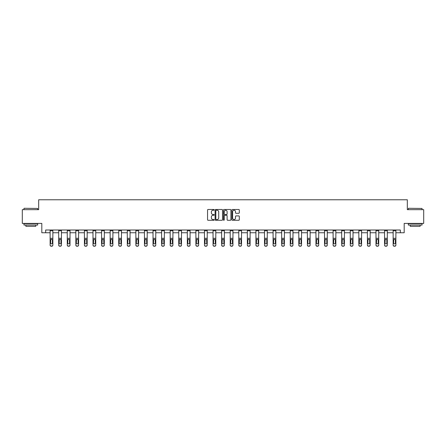 <?xml version="1.0" encoding="UTF-8"?>
<svg xmlns="http://www.w3.org/2000/svg" width="446" height="446" viewBox="0 0 446 446"><rect width="100%" height="100%" fill="white"/><g stroke="black" fill="none" stroke-linecap="round" stroke-linejoin="round"><path stroke-width="0.67" d="M214.203 209.871A0.379 0.379 0 0 0 213.829 209.492L208.092 209.492A0.541 0.541 0 0 0 207.557 210.033L207.557 219.744A0.541 0.541 0 0 0 208.092 220.279L213.829 220.279A0.379 0.379 0 0 0 214.203 219.906A0.379 0.379 0 0 0 213.829 219.527L213.088 219.527A1.728 1.728 0 0 1 211.359 217.799L211.359 216.99A1.728 1.728 0 0 1 213.088 215.262L213.829 215.262A0.379 0.379 0 0 0 214.203 214.888A0.379 0.379 0 0 0 213.829 214.509L213.088 214.509A1.728 1.728 0 0 1 211.359 212.781L211.359 211.973A1.728 1.728 0 0 1 213.088 210.244L213.829 210.244A0.379 0.379 0 0 0 214.203 209.871M238.772 213.294A0.541 0.541 0 0 0 239.307 212.753L239.307 210.033A0.541 0.541 0 0 0 238.772 209.492L232.399 209.492A0.541 0.541 0 0 0 231.864 210.033L231.864 219.744A0.541 0.541 0 0 0 232.399 220.279L238.772 220.279A0.541 0.541 0 0 0 239.307 219.744L239.307 216.449A0.541 0.541 0 0 0 238.772 215.914L236.045 215.914A0.541 0.541 0 0 0 235.505 216.449L235.505 218.083A1.444 1.444 0 0 1 234.061 219.527A1.444 1.444 0 0 1 232.617 218.083L232.617 211.688A1.444 1.444 0 0 1 234.061 210.244A1.444 1.444 0 0 1 235.505 211.688L235.505 212.753A0.541 0.541 0 0 0 236.045 213.294L238.772 213.294M45.665 232.751L45.665 230.002L400.335 230.002L400.335 232.751L404.188 232.751L404.188 223.407L423.7 223.407L423.7 209.665L407.321 209.665L407.321 199.769L38.679 199.769L38.679 209.665L22.3 209.665L22.3 223.407L41.812 223.407L41.812 232.751L50.114 232.751M222.526 210.033A0.541 0.541 0 0 0 221.991 209.492L215.619 209.492A0.541 0.541 0 0 0 215.084 210.033L215.084 219.744A0.541 0.541 0 0 0 215.619 220.279L221.991 220.279A0.541 0.541 0 0 0 222.526 219.744L222.526 210.033M224.009 209.492L230.381 209.492A0.541 0.541 0 0 1 230.916 210.033L230.916 219.744A0.541 0.541 0 0 1 230.381 220.279L227.655 220.279A0.541 0.541 0 0 1 227.114 219.744L227.114 215.803A0.541 0.541 0 0 0 226.574 215.262L224.767 215.262A0.541 0.541 0 0 0 224.226 215.803L224.226 219.906A0.379 0.379 0 0 1 223.847 220.279A0.379 0.379 0 0 1 223.474 219.906L223.474 210.033A0.541 0.541 0 0 1 224.009 209.492M52.862 232.751L58.694 232.751M61.442 232.751L67.268 232.751M70.016 232.751L75.842 232.751M78.591 232.751L84.417 232.751M87.165 232.751L92.991 232.751M95.739 232.751L101.571 232.751M104.319 232.751L110.145 232.751M112.894 232.751L118.72 232.751M121.468 232.751L127.294 232.751M130.042 232.751L135.868 232.751M138.617 232.751L144.448 232.751M147.197 232.751L153.023 232.751M155.771 232.751L161.597 232.751M164.345 232.751L170.171 232.751M172.92 232.751L178.746 232.751M181.494 232.751L187.326 232.751M190.074 232.751L195.9 232.751M198.648 232.751L204.474 232.751M207.223 232.751L213.049 232.751M215.797 232.751L221.623 232.751M224.377 232.751L230.203 232.751M232.951 232.751L238.777 232.751M241.526 232.751L247.352 232.751M250.1 232.751L255.926 232.751M258.674 232.751L264.506 232.751M267.254 232.751L273.08 232.751M275.829 232.751L281.655 232.751M284.403 232.751L290.229 232.751M292.977 232.751L298.803 232.751M301.552 232.751L307.383 232.751M310.132 232.751L315.958 232.751M318.706 232.751L324.532 232.751M327.28 232.751L333.106 232.751M335.855 232.751L341.681 232.751M344.429 232.751L350.261 232.751M353.009 232.751L358.835 232.751M361.583 232.751L367.409 232.751M370.158 232.751L375.984 232.751M378.732 232.751L384.558 232.751M387.306 232.751L393.138 232.751M395.886 232.751L400.335 232.751M216.215 210.244A0.379 0.379 0 0 0 215.836 210.624L215.836 219.148A0.379 0.379 0 0 0 216.215 219.527L216.996 219.527A1.728 1.728 0 0 0 218.724 217.799L218.724 211.973A1.728 1.728 0 0 0 216.996 210.244L216.215 210.244M227.114 211.716A1.444 1.444 0 0 0 225.67 210.272A1.444 1.444 0 0 0 224.226 211.716L224.226 213.969A0.541 0.541 0 0 0 224.767 214.509L226.574 214.509A0.541 0.541 0 0 0 227.114 213.969L227.114 211.716M50.114 239.876L50.114 244.965A1.098 1.093 -0 0 0 51.218 246.058L51.764 246.058A1.098 1.093 -0 0 0 52.862 244.965L52.862 245.138A1.098 1.093 180 0 1 51.764 246.231L51.764 246.058M52.372 243.003L52.372 240.11L52.372 243.003A0.881 0.875 180 0 1 51.491 243.878A0.881 0.875 180 0 0 52.372 243.003M50.61 243.176L50.61 243.003A0.881 0.875 180 0 0 51.491 243.878M50.61 243.003L50.71 239.703L51.491 239.223L52.271 239.703L51.491 239.223L50.61 240.043M52.862 230.002L52.862 244.965M50.114 230.002L50.114 244.965M51.218 246.058L51.764 246.231M51.218 246.231A1.098 1.093 180 0 1 50.114 245.138M52.862 239.703L52.271 239.703L52.372 240.11M24.112 208.288L37.693 208.455L24.112 208.288M30.819 225.057L23.95 225.057L23.95 223.68L37.693 223.68L37.693 225.057L30.819 225.057M35.769 225.057L35.769 226.323L25.874 226.323L25.874 225.057M408.475 208.288L422.05 208.455L408.475 208.288M415.181 225.057L408.307 225.057L408.307 223.68L422.05 223.68L422.05 225.057L415.181 225.057M420.126 225.057L420.126 226.323L410.231 226.323L410.231 225.057M58.694 239.876L58.694 244.965A1.098 1.093 -0 0 0 59.792 246.058L60.338 246.058A1.098 1.093 -0 0 0 61.442 244.965L61.442 245.138A1.098 1.093 180 0 1 60.338 246.231L60.338 246.058M60.946 243.003L60.946 240.11L60.946 243.003A0.881 0.875 180 0 1 60.065 243.878A0.881 0.875 180 0 0 60.946 243.003M59.184 243.176L59.184 243.003A0.881 0.875 180 0 0 60.065 243.878M59.184 243.003L59.285 239.703L60.065 239.223L60.846 239.703L60.065 239.223L59.184 240.043M67.268 239.876L67.268 244.965A1.098 1.093 -0 0 0 68.366 246.058L68.918 246.058A1.098 1.093 -0 0 0 70.016 244.965L70.016 245.138A1.098 1.093 180 0 1 68.918 246.231L68.918 246.058M69.52 243.003L69.52 240.11L69.52 243.003A0.881 0.875 180 0 1 68.639 243.878A0.881 0.875 180 0 0 69.52 243.003M67.759 243.176L67.759 243.003A0.881 0.875 180 0 0 68.639 243.878M67.759 243.003L67.859 239.703L68.639 239.223L69.425 239.703L68.639 239.223L67.759 240.043M61.442 230.002L61.442 244.965M58.694 230.002L58.694 244.965M59.792 246.058L60.338 246.231M59.792 246.231A1.098 1.093 180 0 1 58.694 245.138M61.442 239.703L60.846 239.703L60.946 240.11M70.016 230.002L70.016 244.965M67.268 230.002L67.268 244.965M68.366 246.058L68.918 246.231M68.366 246.231A1.098 1.093 180 0 1 67.268 245.138M70.016 239.703L69.425 239.703L69.52 240.11M75.842 239.876L75.842 244.965A1.098 1.093 -0 0 0 76.941 246.058L77.492 246.058A1.098 1.093 -0 0 0 78.591 244.965L78.591 245.138A1.098 1.093 180 0 1 77.492 246.231L77.492 246.058M78.095 243.003L78.095 240.11L78.095 243.003A0.881 0.875 180 0 1 77.214 243.878A0.881 0.875 180 0 0 78.095 243.003M76.338 243.176L76.338 243.003A0.881 0.875 180 0 0 77.214 243.878M76.338 243.003L76.433 239.703L77.214 239.223L78 239.703L77.214 239.223L76.338 240.043M84.417 239.876L84.417 244.965A1.098 1.093 -0 0 0 85.515 246.058L86.067 246.058A1.098 1.093 -0 0 0 87.165 244.965L87.165 245.138A1.098 1.093 180 0 1 86.067 246.231L86.067 246.058M86.669 243.003L86.669 240.11L86.669 243.003A0.881 0.875 180 0 1 85.794 243.878A0.881 0.875 180 0 0 86.669 243.003M84.913 243.176L84.913 243.003A0.881 0.875 180 0 0 85.794 243.878M84.913 243.003L85.008 239.703L85.794 239.223L86.574 239.703L85.794 239.223L84.913 240.043M92.991 239.876L92.991 244.965A1.098 1.093 -0 0 0 94.095 246.058L94.641 246.058A1.098 1.093 -0 0 0 95.739 244.965L95.739 245.138A1.098 1.093 180 0 1 94.641 246.231L94.641 246.058M95.249 243.003L95.249 240.11L95.249 243.003A0.881 0.875 180 0 1 94.368 243.878A0.881 0.875 180 0 0 95.249 243.003M93.487 243.176L93.487 243.003A0.881 0.875 180 0 0 94.368 243.878M93.487 243.003L93.588 239.703L94.368 239.223L95.149 239.703L94.368 239.223L93.487 240.043M78.591 230.002L78.591 244.965M75.842 230.002L75.842 244.965M76.941 246.058L77.492 246.231M76.941 246.231A1.098 1.093 180 0 1 75.842 245.138M78.591 239.703L78 239.703L78.095 240.11M87.165 230.002L87.165 244.965M84.417 230.002L84.417 244.965M85.515 246.058L86.067 246.231M85.515 246.231A1.098 1.093 180 0 1 84.417 245.138M87.165 239.703L86.574 239.703L86.669 240.11M95.739 230.002L95.739 244.965M92.991 230.002L92.991 244.965M94.095 246.058L94.641 246.231M94.095 246.231A1.098 1.093 180 0 1 92.991 245.138M95.739 239.703L95.149 239.703L95.249 240.11M104.319 230.002L104.319 245.138A1.098 1.093 180 0 1 103.216 246.231L103.216 246.058A1.098 1.093 -0 0 0 104.319 244.965M102.669 246.058L102.669 246.231A1.098 1.093 180 0 1 101.571 245.138L101.571 244.965A1.098 1.093 -0 0 0 102.669 246.058L103.216 246.058M101.571 230.002L101.571 244.965M102.669 246.231L103.216 246.231M104.319 239.703L103.723 239.703L103.823 243.003A0.881 0.875 180 0 1 102.942 243.878A0.881 0.875 180 0 1 102.062 243.003L102.162 239.703L102.942 239.223L103.723 239.703L102.942 239.223L102.062 240.043M112.894 230.002L112.894 245.138A1.098 1.093 180 0 1 111.795 246.231L111.795 246.058A1.098 1.093 -0 0 0 112.894 244.965M111.244 246.058L111.244 246.231A1.098 1.093 180 0 1 110.145 245.138L110.145 244.965A1.098 1.093 -0 0 0 111.244 246.058L111.795 246.058M110.145 230.002L110.145 244.965M111.244 246.231L111.795 246.231M112.894 239.703L112.303 239.703L112.398 243.003A0.881 0.875 180 0 1 111.517 243.878A0.881 0.875 180 0 1 110.641 243.003L110.736 239.703L111.517 239.223L112.303 239.703L111.517 239.223L110.641 240.043M121.468 230.002L121.468 245.138A1.098 1.093 180 0 1 120.37 246.231L120.37 246.058A1.098 1.093 -0 0 0 121.468 244.965M119.818 246.058L119.818 246.231A1.098 1.093 180 0 1 118.72 245.138L118.72 244.965A1.098 1.093 -0 0 0 119.818 246.058L120.37 246.058M118.72 230.002L118.72 244.965M119.818 246.231L120.37 246.231M121.468 239.703L120.877 239.703L120.972 243.003A0.881 0.875 180 0 1 120.091 243.878A0.881 0.875 180 0 1 119.216 243.003L119.311 239.703L120.091 239.223L120.877 239.703L120.091 239.223L119.216 240.043M130.042 230.002L130.042 245.138A1.098 1.093 180 0 1 128.944 246.231L128.944 246.058A1.098 1.093 -0 0 0 130.042 244.965M128.392 246.058L128.392 246.231A1.098 1.093 180 0 1 127.294 245.138L127.294 244.965A1.098 1.093 -0 0 0 128.392 246.058L128.944 246.058M127.294 230.002L127.294 244.965M128.392 246.231L128.944 246.231M130.042 239.703L129.451 239.703L129.546 243.003A0.881 0.875 180 0 1 128.671 243.878A0.881 0.875 180 0 1 127.79 243.003L127.885 239.703L128.671 239.223L129.451 239.703L128.671 239.223L127.79 240.043M138.617 230.002L138.617 245.138A1.098 1.093 180 0 1 137.519 246.231L137.519 246.058A1.098 1.093 -0 0 0 138.617 244.965M136.972 246.058L136.972 246.231A1.098 1.093 180 0 1 135.868 245.138L135.868 244.965A1.098 1.093 -0 0 0 136.972 246.058L137.519 246.058M135.868 230.002L135.868 244.965M136.972 246.231L137.519 246.231M138.617 239.703L138.026 239.703L138.126 243.003A0.881 0.875 180 0 1 137.245 243.878A0.881 0.875 180 0 1 136.364 243.003L136.465 239.703L137.245 239.223L138.026 239.703L137.245 239.223L136.364 240.043M147.197 230.002L147.197 245.138A1.098 1.093 180 0 1 146.093 246.231L146.093 246.058A1.098 1.093 -0 0 0 147.197 244.965M145.547 246.058L145.547 246.231A1.098 1.093 180 0 1 144.448 245.138L144.448 244.965A1.098 1.093 -0 0 0 145.547 246.058L146.093 246.058M144.448 230.002L144.448 244.965M145.547 246.231L146.093 246.231M147.197 239.703L146.6 239.703L146.701 243.003A0.881 0.875 180 0 1 145.82 243.878A0.881 0.875 180 0 1 144.939 243.003L145.039 239.703L145.82 239.223L146.6 239.703L145.82 239.223L144.939 240.043M155.771 230.002L155.771 245.138A1.098 1.093 180 0 1 154.673 246.231L154.673 246.058A1.098 1.093 -0 0 0 155.771 244.965M154.121 246.058L154.121 246.231A1.098 1.093 180 0 1 153.023 245.138L153.023 244.965A1.098 1.093 -0 0 0 154.121 246.058L154.673 246.058M153.023 230.002L153.023 244.965M154.121 246.231L154.673 246.231M155.771 239.703L155.18 239.703L155.275 243.003A0.881 0.875 180 0 1 154.394 243.878A0.881 0.875 180 0 1 153.519 243.003L153.614 239.703L154.394 239.223L155.18 239.703L154.394 239.223L153.519 240.043M164.345 230.002L164.345 245.138A1.098 1.093 180 0 1 163.247 246.231L163.247 246.058A1.098 1.093 -0 0 0 164.345 244.965M162.695 246.058L162.695 246.231A1.098 1.093 180 0 1 161.597 245.138L161.597 244.965A1.098 1.093 -0 0 0 162.695 246.058L163.247 246.058M161.597 230.002L161.597 244.965M162.695 246.231L163.247 246.231M164.345 239.703L163.754 239.703L163.849 243.003A0.881 0.875 180 0 1 162.974 243.878A0.881 0.875 180 0 1 162.093 243.003L162.188 239.703L162.974 239.223L163.754 239.703L162.974 239.223L162.093 240.043M172.92 230.002L172.92 245.138A1.098 1.093 180 0 1 171.821 246.231L171.821 246.058A1.098 1.093 -0 0 0 172.92 244.965M171.27 246.058L171.27 246.231A1.098 1.093 180 0 1 170.171 245.138L170.171 244.965A1.098 1.093 -0 0 0 171.27 246.058L171.821 246.058M170.171 230.002L170.171 244.965M171.27 246.231L171.821 246.231M172.92 239.703L172.329 239.703L172.429 243.003A0.881 0.875 180 0 1 171.548 243.878A0.881 0.875 180 0 1 170.667 243.003L170.762 239.703L171.548 239.223L172.329 239.703L171.548 239.223L170.667 240.043M181.494 230.002L181.494 245.138A1.098 1.093 180 0 1 180.396 246.231L180.396 246.058A1.098 1.093 -0 0 0 181.494 244.965M179.85 246.058L179.85 246.231A1.098 1.093 180 0 1 178.746 245.138L178.746 244.965A1.098 1.093 -0 0 0 179.85 246.058L180.396 246.058M178.746 230.002L178.746 244.965M179.85 246.231L180.396 246.231M181.494 239.703L180.903 239.703L181.004 243.003A0.881 0.875 180 0 1 180.123 243.878A0.881 0.875 180 0 1 179.242 243.003L179.342 239.703L180.123 239.223L180.903 239.703L180.123 239.223L179.242 240.043M190.074 230.002L190.074 245.138A1.098 1.093 180 0 1 188.97 246.231L188.97 246.058A1.098 1.093 -0 0 0 190.074 244.965M188.424 246.058L188.424 246.231A1.098 1.093 180 0 1 187.326 245.138L187.326 244.965A1.098 1.093 -0 0 0 188.424 246.058L188.97 246.058M187.326 230.002L187.326 244.965M188.424 246.231L188.97 246.231M190.074 239.703L189.478 239.703L189.578 243.003A0.881 0.875 180 0 1 188.697 243.878A0.881 0.875 180 0 1 187.816 243.003L187.917 239.703L188.697 239.223L189.478 239.703L188.697 239.223L187.816 240.043M198.648 230.002L198.648 245.138A1.098 1.093 180 0 1 197.55 246.231L197.55 246.058A1.098 1.093 -0 0 0 198.648 244.965M196.998 246.058L196.998 246.231A1.098 1.093 180 0 1 195.9 245.138L195.9 244.965A1.098 1.093 -0 0 0 196.998 246.058L197.55 246.058M195.9 230.002L195.9 244.965M196.998 246.231L197.55 246.231M198.648 239.703L198.057 239.703L198.152 243.003A0.881 0.875 180 0 1 197.271 243.878A0.881 0.875 180 0 1 196.396 243.003L196.491 239.703L197.271 239.223L198.057 239.703L197.271 239.223L196.396 240.043M207.223 230.002L207.223 245.138A1.098 1.093 180 0 1 206.124 246.231L206.124 246.058A1.098 1.093 -0 0 0 207.223 244.965M205.573 246.058L205.573 246.231A1.098 1.093 180 0 1 204.474 245.138L204.474 244.965A1.098 1.093 -0 0 0 205.573 246.058L206.124 246.058M204.474 230.002L204.474 244.965M205.573 246.231L206.124 246.231M207.223 239.703L206.632 239.703L206.727 243.003A0.881 0.875 180 0 1 205.851 243.878A0.881 0.875 180 0 1 204.97 243.003L205.065 239.703L205.851 239.223L206.632 239.703L205.851 239.223L204.97 240.043M215.797 230.002L215.797 245.138A1.098 1.093 180 0 1 214.699 246.231L214.699 246.058A1.098 1.093 -0 0 0 215.797 244.965M214.147 246.058L214.147 246.231A1.098 1.093 180 0 1 213.049 245.138L213.049 244.965A1.098 1.093 -0 0 0 214.147 246.058L214.699 246.058M213.049 230.002L213.049 244.965M214.147 246.231L214.699 246.231M215.797 239.703L215.206 239.703L215.306 243.003A0.881 0.875 180 0 1 214.426 243.878A0.881 0.875 180 0 1 213.545 243.003L213.64 239.703L214.426 239.223L215.206 239.703L214.426 239.223L213.545 240.043M224.377 230.002L224.377 245.138A1.098 1.093 180 0 1 223.273 246.231L223.273 246.058A1.098 1.093 -0 0 0 224.377 244.965M222.727 246.058L222.727 246.231A1.098 1.093 180 0 1 221.623 245.138L221.623 244.965A1.098 1.093 -0 0 0 222.727 246.058L223.273 246.058M221.623 230.002L221.623 244.965M222.727 246.231L223.273 246.231M224.377 239.703L223.78 239.703L223.881 243.003A0.881 0.875 180 0 1 223 243.878A0.881 0.875 180 0 1 222.119 243.003L222.22 239.703L223 239.223L223.78 239.703L223 239.223L222.119 240.043M232.951 230.002L232.951 245.138A1.098 1.093 180 0 1 231.853 246.231L231.853 246.058A1.098 1.093 -0 0 0 232.951 244.965M231.301 246.058L231.301 246.231A1.098 1.093 180 0 1 230.203 245.138L230.203 244.965A1.098 1.093 -0 0 0 231.301 246.058L231.853 246.058M230.203 230.002L230.203 244.965M231.301 246.231L231.853 246.231M232.951 239.703L232.36 239.703L232.455 243.003A0.881 0.875 180 0 1 231.574 243.878A0.881 0.875 180 0 1 230.694 243.003L230.794 239.703L231.574 239.223L232.36 239.703L231.574 239.223L230.694 240.043M101.571 239.876L101.571 245.138M102.942 243.878A0.881 0.875 180 0 0 103.823 243.003L103.823 240.11M110.145 239.876L110.145 245.138M111.517 243.878A0.881 0.875 180 0 0 112.398 243.003L112.398 240.11M118.72 239.876L118.72 245.138M120.091 243.878A0.881 0.875 180 0 0 120.972 243.003L120.972 240.11M127.294 239.876L127.294 245.138M128.671 243.878A0.881 0.875 180 0 0 129.546 243.003L129.546 240.11M135.868 239.876L135.868 245.138M137.245 243.878A0.881 0.875 180 0 0 138.126 243.003L138.126 240.11M144.448 239.876L144.448 245.138M145.82 243.878A0.881 0.875 180 0 0 146.701 243.003L146.701 240.11M153.023 239.876L153.023 245.138M154.394 243.878A0.881 0.875 180 0 0 155.275 243.003L155.275 240.11M161.597 239.876L161.597 245.138M162.974 243.878A0.881 0.875 180 0 0 163.849 243.003L163.849 240.11M170.171 239.876L170.171 245.138M171.548 243.878A0.881 0.875 180 0 0 172.429 243.003L172.429 240.11M178.746 239.876L178.746 245.138M180.123 243.878A0.881 0.875 180 0 0 181.004 243.003L181.004 240.11M187.326 239.876L187.326 245.138M188.697 243.878A0.881 0.875 180 0 0 189.578 243.003L189.578 240.11M195.9 239.876L195.9 245.138M197.271 243.878A0.881 0.875 180 0 0 198.152 243.003L198.152 240.11M204.474 239.876L204.474 245.138M205.851 243.878A0.881 0.875 180 0 0 206.727 243.003L206.727 240.11M213.049 239.876L213.049 245.138M214.426 243.878A0.881 0.875 180 0 0 215.306 243.003L215.306 240.11M221.623 239.876L221.623 245.138M223 243.878A0.881 0.875 180 0 0 223.881 243.003L223.881 240.11M230.203 239.876L230.203 245.138M231.574 243.878A0.881 0.875 180 0 0 232.455 243.003L232.455 240.11M238.777 239.876L238.777 244.965A1.098 1.093 -0 0 0 239.876 246.058L240.427 246.058A1.098 1.093 -0 0 0 241.526 244.965L241.526 245.138A1.098 1.093 180 0 1 240.427 246.231L240.427 246.058M241.03 243.003L241.03 240.11L241.03 243.003A0.881 0.875 180 0 1 240.149 243.878A0.881 0.875 180 0 0 241.03 243.003M239.273 243.176L239.273 243.003A0.881 0.875 180 0 0 240.149 243.878M239.273 243.003L239.368 239.703L240.149 239.223L240.935 239.703L240.149 239.223L239.273 240.043M247.352 239.876L247.352 244.965A1.098 1.093 -0 0 0 248.45 246.058L249.002 246.058A1.098 1.093 -0 0 0 250.1 244.965L250.1 245.138A1.098 1.093 180 0 1 249.002 246.231L249.002 246.058M249.604 243.003L249.604 240.11L249.604 243.003A0.881 0.875 180 0 1 248.729 243.878A0.881 0.875 180 0 0 249.604 243.003M247.848 243.176L247.848 243.003A0.881 0.875 180 0 0 248.729 243.878M247.848 243.003L247.943 239.703L248.729 239.223L249.509 239.703L248.729 239.223L247.848 240.043M255.926 239.876L255.926 244.965A1.098 1.093 -0 0 0 257.03 246.058L257.576 246.058A1.098 1.093 -0 0 0 258.674 244.965L258.674 245.138A1.098 1.093 180 0 1 257.576 246.231L257.576 246.058M258.184 243.003L258.184 240.11L258.184 243.003A0.881 0.875 180 0 1 257.303 243.878A0.881 0.875 180 0 0 258.184 243.003M256.422 243.176L256.422 243.003A0.881 0.875 180 0 0 257.303 243.878M256.422 243.003L256.522 239.703L257.303 239.223L258.083 239.703L257.303 239.223L256.422 240.043M264.506 239.876L264.506 244.965A1.098 1.093 -0 0 0 265.604 246.058L266.15 246.058A1.098 1.093 -0 0 0 267.254 244.965L267.254 245.138A1.098 1.093 180 0 1 266.15 246.231L266.15 246.058M266.758 243.003L266.758 240.11L266.758 243.003A0.881 0.875 180 0 1 265.877 243.878A0.881 0.875 180 0 0 266.758 243.003M264.996 243.176L264.996 243.003A0.881 0.875 180 0 0 265.877 243.878M264.996 243.003L265.097 239.703L265.877 239.223L266.658 239.703L265.877 239.223L264.996 240.043M273.08 239.876L273.08 244.965A1.098 1.093 -0 0 0 274.178 246.058L274.73 246.058A1.098 1.093 -0 0 0 275.829 244.965L275.829 245.138A1.098 1.093 180 0 1 274.73 246.231L274.73 246.058M275.333 243.003L275.333 240.11L275.333 243.003A0.881 0.875 180 0 1 274.452 243.878A0.881 0.875 180 0 0 275.333 243.003M273.571 243.176L273.571 243.003A0.881 0.875 180 0 0 274.452 243.878M273.571 243.003L273.671 239.703L274.452 239.223L275.238 239.703L274.452 239.223L273.571 240.043M281.655 239.876L281.655 244.965A1.098 1.093 -0 0 0 282.753 246.058L283.305 246.058A1.098 1.093 -0 0 0 284.403 244.965L284.403 245.138A1.098 1.093 180 0 1 283.305 246.231L283.305 246.058M283.907 243.003L283.907 240.11L283.907 243.003A0.881 0.875 180 0 1 283.026 243.878A0.881 0.875 180 0 0 283.907 243.003M282.151 243.176L282.151 243.003A0.881 0.875 180 0 0 283.026 243.878M282.151 243.003L282.246 239.703L283.026 239.223L283.812 239.703L283.026 239.223L282.151 240.043M290.229 239.876L290.229 244.965A1.098 1.093 -0 0 0 291.327 246.058L291.879 246.058A1.098 1.093 -0 0 0 292.977 244.965L292.977 245.138A1.098 1.093 180 0 1 291.879 246.231L291.879 246.058M292.481 243.003L292.481 240.11L292.481 243.003A0.881 0.875 180 0 1 291.606 243.878A0.881 0.875 180 0 0 292.481 243.003M290.725 243.176L290.725 243.003A0.881 0.875 180 0 0 291.606 243.878M290.725 243.003L290.82 239.703L291.606 239.223L292.386 239.703L291.606 239.223L290.725 240.043M298.803 239.876L298.803 244.965A1.098 1.093 -0 0 0 299.907 246.058L300.453 246.058A1.098 1.093 -0 0 0 301.552 244.965L301.552 245.138A1.098 1.093 180 0 1 300.453 246.231L300.453 246.058M301.061 243.003L301.061 240.11L301.061 243.003A0.881 0.875 180 0 1 300.18 243.878A0.881 0.875 180 0 0 301.061 243.003M299.299 243.176L299.299 243.003A0.881 0.875 180 0 0 300.18 243.878M299.299 243.003L299.4 239.703L300.18 239.223L300.961 239.703L300.18 239.223L299.299 240.043M307.383 239.876L307.383 244.965A1.098 1.093 -0 0 0 308.481 246.058L309.028 246.058A1.098 1.093 -0 0 0 310.132 244.965L310.132 245.138A1.098 1.093 180 0 1 309.028 246.231L309.028 246.058M309.635 243.003L309.635 240.11L309.635 243.003A0.881 0.875 180 0 1 308.755 243.878A0.881 0.875 180 0 0 309.635 243.003M307.874 243.176L307.874 243.003A0.881 0.875 180 0 0 308.755 243.878M307.874 243.003L307.974 239.703L308.755 239.223L309.535 239.703L308.755 239.223L307.874 240.043M315.958 239.876L315.958 244.965A1.098 1.093 -0 0 0 317.056 246.058L317.608 246.058A1.098 1.093 -0 0 0 318.706 244.965L318.706 245.138A1.098 1.093 180 0 1 317.608 246.231L317.608 246.058M318.21 243.003L318.21 240.11L318.21 243.003A0.881 0.875 180 0 1 317.329 243.878A0.881 0.875 180 0 0 318.21 243.003M316.454 243.176L316.454 243.003A0.881 0.875 180 0 0 317.329 243.878M316.454 243.003L316.548 239.703L317.329 239.223L318.115 239.703L317.329 239.223L316.454 240.043M324.532 239.876L324.532 244.965A1.098 1.093 -0 0 0 325.63 246.058L326.182 246.058A1.098 1.093 -0 0 0 327.28 244.965L327.28 245.138A1.098 1.093 180 0 1 326.182 246.231L326.182 246.058M326.784 243.003L326.784 240.11L326.784 243.003A0.881 0.875 180 0 1 325.909 243.878A0.881 0.875 180 0 0 326.784 243.003M325.028 243.176L325.028 243.003A0.881 0.875 180 0 0 325.909 243.878M325.028 243.003L325.123 239.703L325.909 239.223L326.689 239.703L325.909 239.223L325.028 240.043M333.106 239.876L333.106 244.965A1.098 1.093 -0 0 0 334.205 246.058L334.756 246.058A1.098 1.093 -0 0 0 335.855 244.965L335.855 245.138A1.098 1.093 180 0 1 334.756 246.231L334.756 246.058M335.359 243.003L335.359 240.11L335.359 243.003A0.881 0.875 180 0 1 334.483 243.878A0.881 0.875 180 0 0 335.359 243.003M333.602 243.176L333.602 243.003A0.881 0.875 180 0 0 334.483 243.878M333.602 243.003L333.697 239.703L334.483 239.223L335.264 239.703L334.483 239.223L333.602 240.043M341.681 239.876L341.681 244.965A1.098 1.093 -0 0 0 342.784 246.058L343.331 246.058A1.098 1.093 -0 0 0 344.429 244.965L344.429 245.138A1.098 1.093 180 0 1 343.331 246.231L343.331 246.058M343.938 243.003L343.938 240.11L343.938 243.003A0.881 0.875 180 0 1 343.058 243.878A0.881 0.875 180 0 0 343.938 243.003M342.177 243.176L342.177 243.003A0.881 0.875 180 0 0 343.058 243.878M342.177 243.003L342.277 239.703L343.058 239.223L343.838 239.703L343.058 239.223L342.177 240.043M350.261 239.876L350.261 244.965A1.098 1.093 -0 0 0 351.359 246.058L351.905 246.058A1.098 1.093 -0 0 0 353.009 244.965L353.009 245.138A1.098 1.093 180 0 1 351.905 246.231L351.905 246.058M352.513 243.003L352.513 240.11L352.513 243.003A0.881 0.875 180 0 1 351.632 243.878A0.881 0.875 180 0 0 352.513 243.003M350.751 243.176L350.751 243.003A0.881 0.875 180 0 0 351.632 243.878M350.751 243.003L350.851 239.703L351.632 239.223L352.412 239.703L351.632 239.223L350.751 240.043M358.835 239.876L358.835 244.965A1.098 1.093 -0 0 0 359.933 246.058L360.485 246.058A1.098 1.093 -0 0 0 361.583 244.965L361.583 245.138A1.098 1.093 180 0 1 360.485 246.231L360.485 246.058M361.087 243.003L361.087 240.11L361.087 243.003A0.881 0.875 180 0 1 360.206 243.878A0.881 0.875 180 0 0 361.087 243.003M359.331 243.176L359.331 243.003A0.881 0.875 180 0 0 360.206 243.878M359.331 243.003L359.426 239.703L360.206 239.223L360.992 239.703L360.206 239.223L359.331 240.043M367.409 239.876L367.409 244.965A1.098 1.093 -0 0 0 368.507 246.058L369.059 246.058A1.098 1.093 -0 0 0 370.158 244.965L370.158 245.138A1.098 1.093 180 0 1 369.059 246.231L369.059 246.058M369.662 243.003L369.662 240.11L369.662 243.003A0.881 0.875 180 0 1 368.786 243.878A0.881 0.875 180 0 0 369.662 243.003M367.905 243.176L367.905 243.003A0.881 0.875 180 0 0 368.786 243.878M367.905 243.003L368 239.703L368.786 239.223L369.567 239.703L368.786 239.223L367.905 240.043M241.526 230.002L241.526 244.965M238.777 230.002L238.777 244.965M239.876 246.058L240.427 246.231M239.876 246.231A1.098 1.093 180 0 1 238.777 245.138M241.526 239.703L240.935 239.703L241.03 240.11M250.1 230.002L250.1 244.965M247.352 230.002L247.352 244.965M248.45 246.058L249.002 246.231M248.45 246.231A1.098 1.093 180 0 1 247.352 245.138M250.1 239.703L249.509 239.703L249.604 240.11M258.674 230.002L258.674 244.965M255.926 230.002L255.926 244.965M257.03 246.058L257.576 246.231M257.03 246.231A1.098 1.093 180 0 1 255.926 245.138M258.674 239.703L258.083 239.703L258.184 240.11M267.254 230.002L267.254 244.965M264.506 230.002L264.506 244.965M265.604 246.058L266.15 246.231M265.604 246.231A1.098 1.093 180 0 1 264.506 245.138M267.254 239.703L266.658 239.703L266.758 240.11M275.829 230.002L275.829 244.965M273.08 230.002L273.08 244.965M274.178 246.058L274.73 246.231M274.178 246.231A1.098 1.093 180 0 1 273.08 245.138M275.829 239.703L275.238 239.703L275.333 240.11M284.403 230.002L284.403 244.965M281.655 230.002L281.655 244.965M282.753 246.058L283.305 246.231M282.753 246.231A1.098 1.093 180 0 1 281.655 245.138M284.403 239.703L283.812 239.703L283.907 240.11M292.977 230.002L292.977 244.965M290.229 230.002L290.229 244.965M291.327 246.058L291.879 246.231M291.327 246.231A1.098 1.093 180 0 1 290.229 245.138M292.977 239.703L292.386 239.703L292.481 240.11M301.552 230.002L301.552 244.965M298.803 230.002L298.803 244.965M299.907 246.058L300.453 246.231M299.907 246.231A1.098 1.093 180 0 1 298.803 245.138M301.552 239.703L300.961 239.703L301.061 240.11M310.132 230.002L310.132 244.965M307.383 230.002L307.383 244.965M308.481 246.058L309.028 246.231M308.481 246.231A1.098 1.093 180 0 1 307.383 245.138M310.132 239.703L309.535 239.703L309.635 240.11M318.706 230.002L318.706 244.965M315.958 230.002L315.958 244.965M317.056 246.058L317.608 246.231M317.056 246.231A1.098 1.093 180 0 1 315.958 245.138M318.706 239.703L318.115 239.703L318.21 240.11M327.28 230.002L327.28 244.965M324.532 230.002L324.532 244.965M325.63 246.058L326.182 246.231M325.63 246.231A1.098 1.093 180 0 1 324.532 245.138M327.28 239.703L326.689 239.703L326.784 240.11M335.855 230.002L335.855 244.965M333.106 230.002L333.106 244.965M334.205 246.058L334.756 246.231M334.205 246.231A1.098 1.093 180 0 1 333.106 245.138M335.855 239.703L335.264 239.703L335.359 240.11M344.429 230.002L344.429 244.965M341.681 230.002L341.681 244.965M342.784 246.058L343.331 246.231M342.784 246.231A1.098 1.093 180 0 1 341.681 245.138M344.429 239.703L343.838 239.703L343.938 240.11M353.009 230.002L353.009 244.965M350.261 230.002L350.261 244.965M351.359 246.058L351.905 246.231M351.359 246.231A1.098 1.093 180 0 1 350.261 245.138M353.009 239.703L352.412 239.703L352.513 240.11M361.583 230.002L361.583 244.965M358.835 230.002L358.835 244.965M359.933 246.058L360.485 246.231M359.933 246.231A1.098 1.093 180 0 1 358.835 245.138M361.583 239.703L360.992 239.703L361.087 240.11M370.158 230.002L370.158 244.965M367.409 230.002L367.409 244.965M368.507 246.058L369.059 246.231M368.507 246.231A1.098 1.093 180 0 1 367.409 245.138M370.158 239.703L369.567 239.703L369.662 240.11M375.984 239.876L375.984 244.965A1.098 1.093 -0 0 0 377.082 246.058L377.634 246.058A1.098 1.093 -0 0 0 378.732 244.965L378.732 245.138A1.098 1.093 180 0 1 377.634 246.231L377.634 246.058M378.241 243.003L378.241 240.11L378.241 243.003A0.881 0.875 180 0 1 377.361 243.878A0.881 0.875 180 0 0 378.241 243.003M376.48 243.176L376.48 243.003A0.881 0.875 180 0 0 377.361 243.878M376.48 243.003L376.575 239.703L377.361 239.223L378.141 239.703L377.361 239.223L376.48 240.043M378.732 230.002L378.732 244.965M375.984 230.002L375.984 244.965M377.082 246.058L377.634 246.231M377.082 246.231A1.098 1.093 180 0 1 375.984 245.138M378.732 239.703L378.141 239.703L378.241 240.11M384.558 239.876L384.558 244.965A1.098 1.093 -0 0 0 385.662 246.058L386.208 246.058A1.098 1.093 -0 0 0 387.306 244.965L387.306 245.138A1.098 1.093 180 0 1 386.208 246.231L386.208 246.058M386.816 243.003L386.816 240.11L386.816 243.003A0.881 0.875 180 0 1 385.935 243.878A0.881 0.875 180 0 0 386.816 243.003M385.054 243.176L385.054 243.003A0.881 0.875 180 0 0 385.935 243.878M385.054 243.003L385.154 239.703L385.935 239.223L386.715 239.703L385.935 239.223L385.054 240.043M387.306 230.002L387.306 244.965M384.558 230.002L384.558 244.965M385.662 246.058L386.208 246.231M385.662 246.231A1.098 1.093 180 0 1 384.558 245.138M387.306 239.703L386.715 239.703L386.816 240.11M393.138 239.876L393.138 244.965A1.098 1.093 -0 0 0 394.236 246.058L394.782 246.058A1.098 1.093 -0 0 0 395.886 244.965L395.886 245.138A1.098 1.093 180 0 1 394.782 246.231L394.782 246.058M395.39 243.003L395.39 240.11L395.39 243.003A0.881 0.875 180 0 1 394.509 243.878A0.881 0.875 180 0 0 395.39 243.003M393.628 243.176L393.628 243.003A0.881 0.875 180 0 0 394.509 243.878M393.628 243.003L393.729 239.703L394.509 239.223L395.29 239.703L394.509 239.223L393.628 240.043M395.886 230.002L395.886 244.965M393.138 230.002L393.138 244.965M394.236 246.058L394.782 246.231M394.236 246.231A1.098 1.093 180 0 1 393.138 245.138M395.886 239.703L395.29 239.703L395.39 240.11M50.114 230.013L52.862 230.013M50.114 239.703L50.71 239.703M50.114 238.281L52.862 238.281M50.114 230.766L52.862 230.766M58.694 230.013L61.442 230.013M58.694 239.703L59.285 239.703M58.694 238.281L61.442 238.281M58.694 230.766L61.442 230.766M67.268 230.013L70.016 230.013M67.268 239.703L67.859 239.703M67.268 238.281L70.016 238.281M67.268 230.766L70.016 230.766M75.842 230.013L78.591 230.013M75.842 239.703L76.433 239.703M75.842 238.281L78.591 238.281M75.842 230.766L78.591 230.766M84.417 230.013L87.165 230.013M84.417 239.703L85.008 239.703M84.417 238.281L87.165 238.281M84.417 230.766L87.165 230.766M92.991 230.013L95.739 230.013M92.991 239.703L93.588 239.703M92.991 238.281L95.739 238.281M92.991 230.766L95.739 230.766M101.571 230.013L104.319 230.013M101.571 239.703L102.162 239.703M101.571 238.281L104.319 238.281M101.571 230.766L104.319 230.766M110.145 230.013L112.894 230.013M110.145 239.703L110.736 239.703M110.145 238.281L112.894 238.281M110.145 230.766L112.894 230.766M118.72 230.013L121.468 230.013M118.72 239.703L119.311 239.703M118.72 238.281L121.468 238.281M118.72 230.766L121.468 230.766M127.294 230.013L130.042 230.013M127.294 239.703L127.885 239.703M127.294 238.281L130.042 238.281M127.294 230.766L130.042 230.766M135.868 230.013L138.617 230.013M135.868 239.703L136.465 239.703M135.868 238.281L138.617 238.281M135.868 230.766L138.617 230.766M144.448 230.013L147.197 230.013M144.448 239.703L145.039 239.703M144.448 238.281L147.197 238.281M144.448 230.766L147.197 230.766M153.023 230.013L155.771 230.013M153.023 239.703L153.614 239.703M153.023 238.281L155.771 238.281M153.023 230.766L155.771 230.766M161.597 230.013L164.345 230.013M161.597 239.703L162.188 239.703M161.597 238.281L164.345 238.281M161.597 230.766L164.345 230.766M170.171 230.013L172.92 230.013M170.171 239.703L170.762 239.703M170.171 238.281L172.92 238.281M170.171 230.766L172.92 230.766M178.746 230.013L181.494 230.013M178.746 239.703L179.342 239.703M178.746 238.281L181.494 238.281M178.746 230.766L181.494 230.766M187.326 230.013L190.074 230.013M187.326 239.703L187.917 239.703M187.326 238.281L190.074 238.281M187.326 230.766L190.074 230.766M195.9 230.013L198.648 230.013M195.9 239.703L196.491 239.703M195.9 238.281L198.648 238.281M195.9 230.766L198.648 230.766M204.474 230.013L207.223 230.013M204.474 239.703L205.065 239.703M204.474 238.281L207.223 238.281M204.474 230.766L207.223 230.766M213.049 230.013L215.797 230.013M213.049 239.703L213.64 239.703M213.049 238.281L215.797 238.281M213.049 230.766L215.797 230.766M221.623 230.013L224.377 230.013M221.623 239.703L222.22 239.703M221.623 238.281L224.377 238.281M221.623 230.766L224.377 230.766M230.203 230.013L232.951 230.013M230.203 239.703L230.794 239.703M230.203 238.281L232.951 238.281M230.203 230.766L232.951 230.766M238.777 230.013L241.526 230.013M238.777 239.703L239.368 239.703M238.777 238.281L241.526 238.281M238.777 230.766L241.526 230.766M247.352 230.013L250.1 230.013M247.352 239.703L247.943 239.703M247.352 238.281L250.1 238.281M247.352 230.766L250.1 230.766M255.926 230.013L258.674 230.013M255.926 239.703L256.522 239.703M255.926 238.281L258.674 238.281M255.926 230.766L258.674 230.766M264.506 230.013L267.254 230.013M264.506 239.703L265.097 239.703M264.506 238.281L267.254 238.281M264.506 230.766L267.254 230.766M273.08 230.013L275.829 230.013M273.08 239.703L273.671 239.703M273.08 238.281L275.829 238.281M273.08 230.766L275.829 230.766M281.655 230.013L284.403 230.013M281.655 239.703L282.246 239.703M281.655 238.281L284.403 238.281M281.655 230.766L284.403 230.766M290.229 230.013L292.977 230.013M290.229 239.703L290.82 239.703M290.229 238.281L292.977 238.281M290.229 230.766L292.977 230.766M298.803 230.013L301.552 230.013M298.803 239.703L299.4 239.703M298.803 238.281L301.552 238.281M298.803 230.766L301.552 230.766M307.383 230.013L310.132 230.013M307.383 239.703L307.974 239.703M307.383 238.281L310.132 238.281M307.383 230.766L310.132 230.766M315.958 230.013L318.706 230.013M315.958 239.703L316.548 239.703M315.958 238.281L318.706 238.281M315.958 230.766L318.706 230.766M324.532 230.013L327.28 230.013M324.532 239.703L325.123 239.703M324.532 238.281L327.28 238.281M324.532 230.766L327.28 230.766M333.106 230.013L335.855 230.013M333.106 239.703L333.697 239.703M333.106 238.281L335.855 238.281M333.106 230.766L335.855 230.766M341.681 230.013L344.429 230.013M341.681 239.703L342.277 239.703M341.681 238.281L344.429 238.281M341.681 230.766L344.429 230.766M350.261 230.013L353.009 230.013M350.261 239.703L350.851 239.703M350.261 238.281L353.009 238.281M350.261 230.766L353.009 230.766M358.835 230.013L361.583 230.013M358.835 239.703L359.426 239.703M358.835 238.281L361.583 238.281M358.835 230.766L361.583 230.766M367.409 230.013L370.158 230.013M367.409 239.703L368 239.703M367.409 238.281L370.158 238.281M367.409 230.766L370.158 230.766M375.984 230.013L378.732 230.013M375.984 239.703L376.575 239.703M375.984 238.281L378.732 238.281M375.984 230.766L378.732 230.766M384.558 230.013L387.306 230.013M384.558 239.703L385.154 239.703M384.558 238.281L387.306 238.281M384.558 230.766L387.306 230.766M393.138 230.013L395.886 230.013M393.138 239.703L393.729 239.703M393.138 238.281L395.886 238.281M393.138 230.766L395.886 230.766M23.95 209.665L23.95 208.455M37.693 209.665L37.693 208.455M408.307 209.665L408.307 208.455M422.05 209.665L422.05 208.455"/></g></svg>
